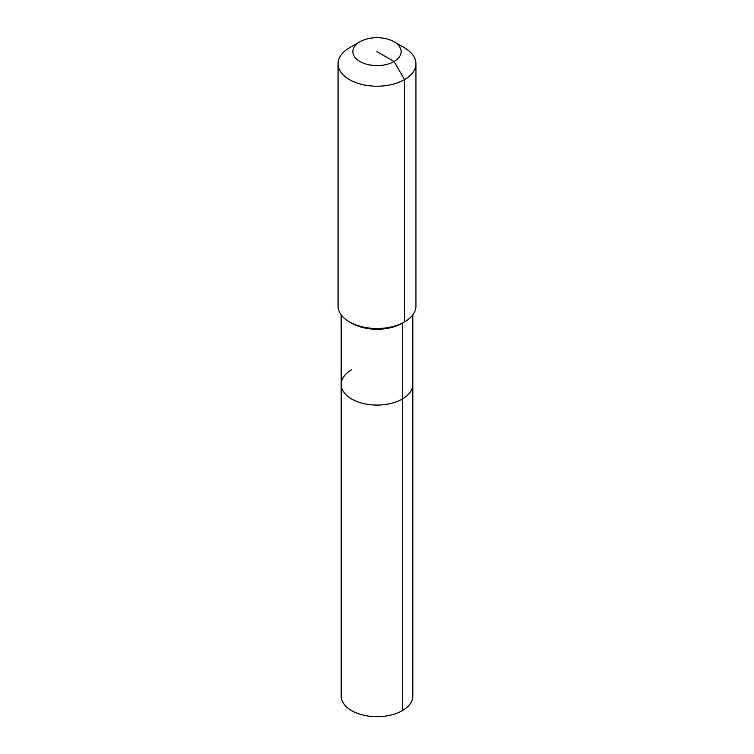 <?xml version="1.0" encoding="UTF-8"?>
<svg xmlns="http://www.w3.org/2000/svg" width="754" height="754" viewBox="0 0 754 754"><rect width="100%" height="100%" fill="white"/><g stroke="black" fill="none" stroke-linecap="round" stroke-linejoin="round"><path stroke-width="1.13" d="M412.824 314.833L412.824 696.008A35.824 20.688 180 0 1 402.334 710.636A35.824 20.688 180 0 1 363.287 715.122A35.824 20.688 180 0 1 341.176 696.008L341.176 384.399A35.824 20.688 180 0 1 351.666 369.771M394.069 41.781A24.147 13.94 180 0 1 394.069 61.498A24.147 13.94 180 0 1 359.931 61.498A24.147 13.94 180 0 1 359.931 41.781A24.147 13.94 180 0 1 394.069 41.781L404.54 47.822A38.944 22.488 180 0 1 415.944 63.722L415.944 306.02A38.944 22.488 180 0 1 404.54 321.911L402.334 323.183L402.334 399.026A35.824 20.688 180 0 0 412.824 384.399A35.824 20.688 180 0 1 402.334 399.026A35.824 20.688 180 0 1 363.287 403.513A35.824 20.688 180 0 1 341.176 384.399A35.824 20.688 180 0 0 363.287 403.513A35.824 20.688 180 0 0 402.334 399.026L402.334 710.636M415.944 63.722A38.944 22.488 180 0 1 404.54 79.622L404.54 321.911L402.334 323.183A35.824 20.688 180 0 1 351.666 323.183L349.46 321.911A38.944 22.488 180 0 1 338.056 306.02L338.056 63.722A38.944 22.488 180 0 1 349.46 47.822L359.931 41.781L349.46 47.822M402.334 323.183L404.54 321.911A38.944 22.488 180 0 1 349.46 321.911M377 51.64L394.069 61.498L404.54 79.622A38.944 22.488 180 0 1 362.099 84.495A38.944 22.488 180 0 1 338.056 63.722M341.176 314.833L341.176 384.399"/></g></svg>
